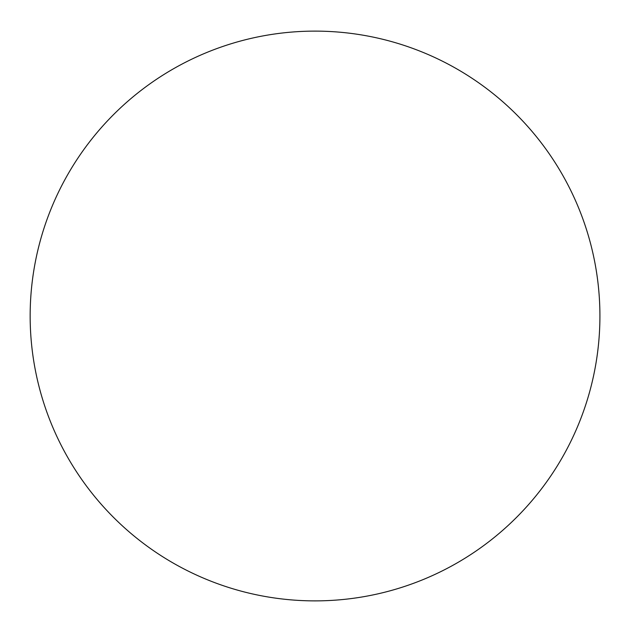 <?xml version="1.0" encoding="UTF-8"?>
<svg xmlns="http://www.w3.org/2000/svg" width="632" height="632" viewBox="0 0 632 632"><rect width="100%" height="100%" fill="white"/><g stroke="black" fill="none" stroke-linecap="round" stroke-linejoin="round"><path stroke-width="0.95" d="M599.918 316A284.882 284.882 0 0 0 172.599 69.283A284.882 284.882 0 0 0 172.599 562.717A284.882 284.882 0 0 0 599.918 316"/></g></svg>

